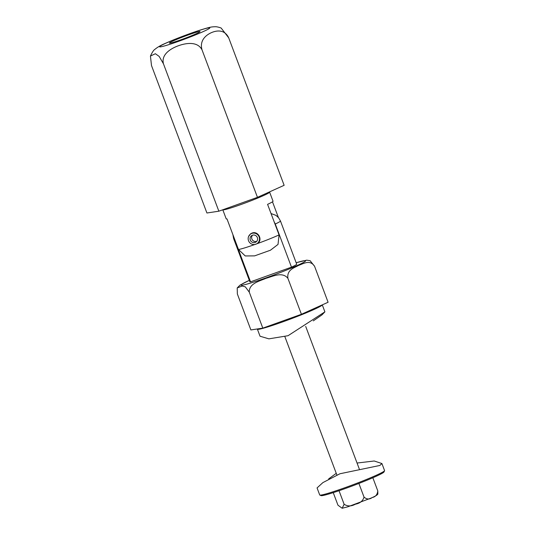 <?xml version="1.0" encoding="UTF-8"?>
<svg xmlns="http://www.w3.org/2000/svg" width="535" height="535" viewBox="0 0 535 535"><rect width="100%" height="100%" fill="white"/><g stroke="black" fill="none" stroke-linecap="round" stroke-linejoin="round"><path stroke-width="0.8" d="M173.393 40.827A16.358 1.01 -20.6 0 0 169.388 43.081A16.358 1.01 -20.6 0 0 179.325 40.352A16.358 1.01 -20.6 0 0 196.004 33.825A16.358 1.01 -20.6 0 0 200.016 31.572A16.358 1.01 -20.6 0 0 190.079 34.3A16.358 1.01 -20.6 0 0 173.393 40.827M228.719 37.865C224.56 29.004 216.28 30.462 211.191 32.742C206.129 35.036 199.287 40.419 202.043 49.902L257.462 197.341L284.132 185.304L228.719 37.865L221.129 28.014C218.374 27.044 216.341 26.623 215.023 26.75C210.924 26.797 208.663 27.532 201.441 29.686C190.948 32.983 174.47 39.229 165.235 43.422C160.975 45.187 157.551 47.147 154.956 49.307C153.779 49.915 152.268 52.162 150.435 56.055L151.499 65.558L206.918 212.997L218.855 211.191L257.462 197.341M202.043 49.902C197.562 41.081 185.886 43.068 178.55 45.689C171.253 48.304 160.995 54.202 163.436 63.752L218.855 211.191M163.436 63.752L159.156 56.402L155.377 53.721L150.435 56.055M222.801 209.794L226.191 218.815A25.018 1.545 159.4 0 0 226.987 218.909L238.476 249.47A25.018 1.545 -20.6 0 0 254.693 244.562L253.262 244.488M248.608 236.49L250.634 233.775L251.931 233.113C258.097 230.458 263.247 240.014 257.442 243.579A25.018 1.545 -20.6 0 0 279.069 234.912L267.58 204.35A25.018 1.545 159.4 0 0 273.031 201.207L269.64 192.192M254.693 244.562L257.442 243.579M269.841 191.757L269.613 192.252A25.018 1.545 159.4 0 1 241.165 204.45A25.018 1.545 159.4 0 1 222.861 209.827L222.774 209.787M272.489 201.802L278.381 217.484M279.069 234.912L278.026 244.408L270.442 250.22L254.613 255.87L245.257 255.951L238.476 249.47M287.904 278.327C286.7 269.64 294.357 267.875 298.65 265.367C303.305 263.808 309.925 259.228 314.573 266.283L328.089 302.248L301.419 314.286L262.812 328.136L249.297 292.177C248.842 283.41 259.722 281.109 266.022 278.307C272.623 276.501 282.34 271.345 287.904 278.327L301.419 314.286M262.812 328.136L250.875 329.941L237.359 293.983L237.206 287.937L242.174 286.024L245.297 286.834L249.297 292.177M233.909 237.313L234.323 238.697A25.018 1.545 159.4 0 1 233.621 238.59L249.845 281.744A25.018 1.545 -20.6 0 0 250.54 281.845L291.488 267.159A25.018 1.545 -20.6 0 0 296.684 264.143L280.46 220.988A25.018 1.545 159.4 0 1 275.271 224.004L291.488 267.159M314.573 266.283L310.093 260.685L306.682 260.171L296.156 262.732M234.323 238.697L250.54 281.845M275.271 224.004L274.147 221.831M252.487 235.219A3.852 3.732 55.2 0 1 256.031 241.98A3.852 3.732 55.2 0 1 250.514 240.529A3.852 3.732 55.2 0 1 252.487 235.219A3.852 3.732 55.2 0 0 256.733 241.338M255.864 244.214A5.771 5.597 55.2 0 1 250.54 234.076A5.771 5.597 55.2 0 1 258.813 236.256A5.771 5.597 55.2 0 1 255.864 244.214M257.395 329.185L260.043 336.227L268.878 338.849L288.051 335.706L324.899 311.851L322.277 304.876A34.641 2.14 159.4 0 1 282.841 321.843A34.641 2.14 159.4 0 1 257.395 329.185A34.641 2.14 159.4 0 1 257.409 329.038L257.449 328.945M324.899 311.851L322.023 314.841L313.289 320.873M384.545 470.733L383.983 471.97A33.678 2.08 159.4 0 1 345.684 488.388A33.678 2.08 159.4 0 1 321.053 495.624L319.816 495.062A34.641 2.14 -20.6 0 0 345.155 487.619A34.641 2.14 -20.6 0 0 384.545 470.733A34.641 2.14 -20.6 0 0 384.565 470.586L381.916 463.544L379.85 465.463L339.946 473.756L322.893 482.603L317.061 487.92L319.709 494.962A34.641 2.14 -20.6 0 0 319.816 495.062M357.052 463.036L374.199 460.996L381.916 463.544M328.671 478.892L336.248 473.328M333.245 492.635L337.966 505.2L342.166 508.25L344.119 504.271L339.029 490.715M344.119 504.271C347.603 506.484 351.361 506.451 355.401 504.184C359.995 503.348 362.87 500.994 364.034 497.122C366.789 499.449 369.518 499.576 372.233 497.51C375.47 496.895 377.322 494.694 377.79 490.916L372.841 477.748M377.79 490.916L377.857 493.965C377.63 494.855 375.336 496.239 370.976 498.118L347.69 506.846L342.166 508.25M364.034 497.122L358.891 483.446M166.158 43.068A26.83 1.658 159.4 0 1 201.648 29.679A26.83 1.658 159.4 0 1 203.24 31.585A26.83 1.658 159.4 0 1 167.756 44.973A26.83 1.658 159.4 0 1 166.158 43.068M249.33 280.367A34.528 2.133 -20.6 0 0 241.693 284.266A34.528 2.133 -20.6 0 0 266.31 277.772A34.528 2.133 -20.6 0 0 304.83 261.622A34.528 2.133 -20.6 0 0 296.163 262.765M249.317 280.34L240.008 285.135L237.206 287.937M232.885 234.591L233.621 238.59M280.46 220.988L278.548 217.685L275.973 215.371L271.031 213.539M251.931 233.113L250.54 234.076M258.552 242.576L257.128 243.559M284.908 336.736L336.856 474.94M305.712 326.444L359.286 468.981"/></g></svg>

